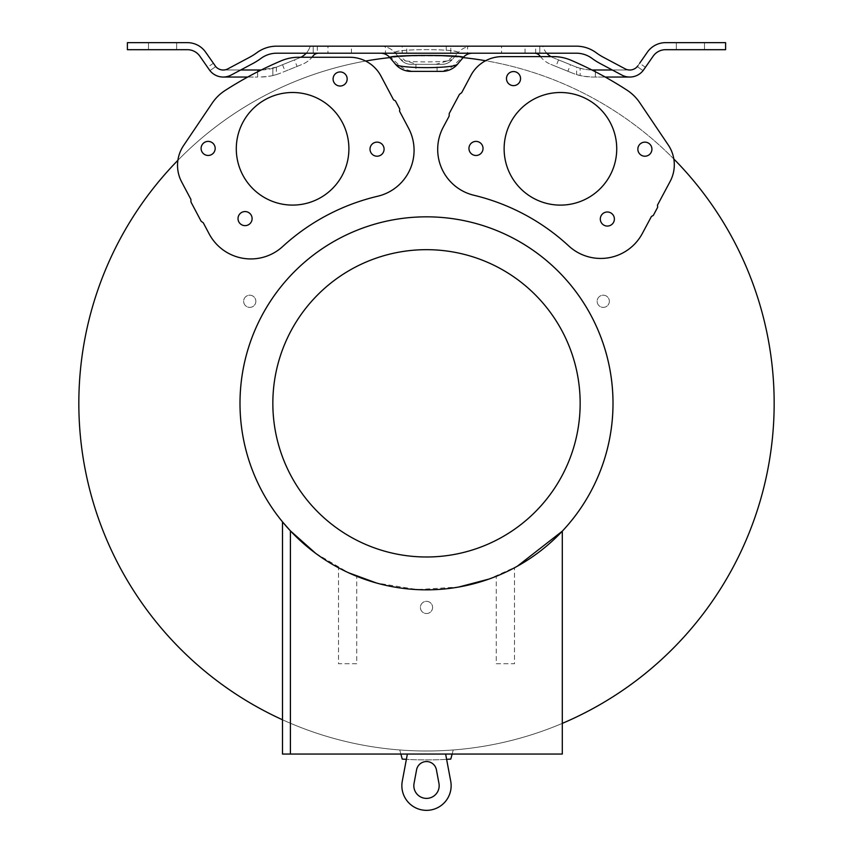 <?xml version="1.0" encoding="UTF-8"?>
<svg xmlns="http://www.w3.org/2000/svg" width="853" height="853" viewBox="0 0 853 853"><rect width="100%" height="100%" fill="white"/><g stroke="black" fill="none" stroke-linecap="round" stroke-linejoin="round"><path stroke-width="0.64" stroke-dasharray="4.26 3.2" d="M774.161 403.33A347.661 347.661 0 0 0 426.5 55.669A347.661 347.661 0 0 0 78.839 403.33A347.661 347.661 0 0 0 426.5 751.003A347.661 347.661 0 0 0 774.161 403.33M432.599 607.432A6.099 6.099 0 0 1 426.5 613.531A6.099 6.099 0 0 1 420.401 607.432A6.099 6.099 0 0 1 426.5 601.333A6.099 6.099 0 0 1 432.599 607.432A6.099 6.099 0 0 0 426.5 601.333A6.099 6.099 0 0 0 420.401 607.432A6.099 6.099 0 0 0 426.5 613.531A6.099 6.099 0 0 0 432.599 607.432M609.351 301.29A6.099 6.099 0 0 1 603.252 307.389A6.099 6.099 0 0 1 597.153 301.29A6.099 6.099 0 0 1 603.252 295.191A6.099 6.099 0 0 1 609.351 301.29A6.099 6.099 0 0 0 603.252 295.191A6.099 6.099 0 0 0 597.153 301.29A6.099 6.099 0 0 0 603.252 307.389A6.099 6.099 0 0 0 609.351 301.29M255.847 301.29A6.099 6.099 0 0 1 249.748 307.389A6.099 6.099 0 0 1 243.649 301.29A6.099 6.099 0 0 1 249.748 295.191A6.099 6.099 0 0 1 255.847 301.29A6.099 6.099 0 0 0 249.748 295.191A6.099 6.099 0 0 0 243.649 301.29A6.099 6.099 0 0 0 249.748 307.389A6.099 6.099 0 0 0 255.847 301.29M395.483 100.963L394.353 100.217A1.162 1.162 0 0 1 393.425 99.598L381.003 76.12A35.431 35.431 0 0 0 365.617 61.043A347.661 347.661 0 0 0 177.893 160.3A35.431 35.431 0 0 0 177.531 165.343M390.951 57.492C398.596 55.253 455.737 55.424 462.049 57.492L453.114 65.852C448.699 69.615 442.952 71.46 435.883 71.385L417.117 71.385C410.005 71.449 404.258 69.605 399.886 65.852L390.951 57.492A347.661 347.661 0 0 0 389.906 57.599M463.094 57.599A347.661 347.661 0 0 0 462.049 57.492M657.62 207.354L657.61 206.01A1.162 1.162 0 0 1 657.599 204.901L670.127 181.454A35.431 35.431 0 0 0 673.827 158.999A347.661 347.661 0 0 0 485.613 60.734A35.431 35.431 0 0 0 470.931 75.352L461.644 92.753L459.479 94.32L449.232 113.492L449.136 116.157L443.261 127.161A47.16 47.16 0 0 0 473.863 195.252A212.77 212.77 0 0 1 568.716 245.92A47.16 47.16 0 0 0 642.32 233.509L651.308 216.694A1.162 1.162 0 0 1 652.236 216.076L653.355 215.34M673.827 158.999A35.431 35.431 0 0 0 668.251 144.957L639.729 102.669A44.814 44.814 0 0 0 626.987 90.151A372.068 372.068 0 0 0 571.02 60.243A44.814 44.814 0 0 0 553.352 56.618L550.963 56.618A18.18 18.18 0 0 0 553.405 57.823A18.18 18.18 0 0 1 542.796 46.169L467.561 46.169L467.561 53.206L534.351 53.206A7.037 7.037 0 0 1 540.002 56.042A25.217 25.217 0 0 0 550.771 64.348A25.217 25.217 0 0 1 540.439 56.618L502.182 56.618A35.431 35.431 0 0 0 485.613 60.734M629.802 77.037A16.921 16.921 0 0 0 643.695 69.775L643.066 70.628A16.921 16.921 0 0 1 629.813 77.037L593.016 77.037A55.712 55.712 0 0 1 572.139 72.985A55.712 55.712 0 0 0 580.157 75.533L576.649 74.584C579.23 75.682 584.678 76.503 593.016 77.037L605.214 77.037M572.139 72.985L550.771 64.348L572.139 72.985M447.473 60.904L452.282 59.529A13.488 13.488 0 0 1 441.95 64.348L435.883 64.348L447.473 60.904L452.538 56.65A347.661 347.661 0 0 0 400.462 56.65L405.527 60.904L417.117 64.348L411.05 64.348A13.488 13.488 0 0 1 400.718 59.529L405.527 60.904M400.718 59.529A13.488 13.488 0 0 0 411.05 64.348L441.95 64.348A13.488 13.488 0 0 0 452.282 59.529C450.277 62.738 402.094 62.653 400.718 59.529L395.302 53.078A19.352 19.352 0 0 0 380.481 46.169L381.728 46.169L380.481 46.169A19.352 19.352 0 0 1 395.302 53.078L400.718 59.529A13.488 13.488 0 0 0 411.05 64.348L435.883 64.348M181.646 181.913L190.88 199.357L190.965 202.022L201.127 221.236L203.291 222.804L209.124 233.839A47.16 47.16 0 0 0 282.684 246.528A212.77 212.77 0 0 1 377.73 196.233A47.16 47.16 0 0 0 408.598 128.27L399.684 111.423A1.162 1.162 0 0 1 399.694 110.304L399.705 108.96M282.492 719.772A347.661 347.661 0 0 0 562.298 723.376M562.202 531.27A186.498 186.498 0 0 0 562.298 531.174C548.287 546.005 532.347 558.214 514.476 567.778A186.498 186.498 0 0 1 496.275 576.287C449.755 594.274 403.234 594.274 356.725 576.287A186.498 186.498 0 0 1 338.524 567.778C320.536 558.15 304.489 545.835 290.415 530.865A186.498 186.498 0 0 0 348.525 572.758L315.578 553.256M376.472 582.994A186.498 186.498 0 0 0 458.754 587.024L417.426 589.615L376.472 582.994M488.812 579.112A186.498 186.498 0 0 0 517.313 566.232L488.812 579.112M452.538 56.65C447.217 55.498 406.028 55.477 400.462 56.65M395.302 53.078C390.813 48.376 464.416 48.61 457.698 53.078L452.282 59.529L457.698 53.078C462.187 48.376 388.584 48.61 395.302 53.078L395.302 53.078M400.867 754.052L399.78 749.968A347.661 347.661 0 0 0 453.231 749.968L452.143 754.052M399.78 749.968A347.661 347.661 0 0 0 453.231 749.968L450.789 759.085A356.575 356.575 157.6 0 1 402.221 759.085L399.78 749.968M445.629 754.052L446.62 759.341A356.575 356.575 157.6 0 1 406.38 759.341L402.285 781.177A24.63 24.63 -150 0 0 426.5 810.35A24.63 24.63 -150 0 0 450.715 781.177L446.62 759.341M406.38 759.341L407.371 754.052M414.046 783.395L416.584 769.79A10.087 10.087 30 0 1 436.416 769.79L438.954 783.395A12.667 12.667 30 0 1 426.5 798.387A12.667 12.667 30 0 1 414.046 783.395M437.056 64.348L415.944 64.348L437.056 64.348L437.056 71.385L415.944 71.385L437.056 71.385M415.944 64.348L415.944 71.385M411.381 71.385L413.534 71.385M414.59 71.385L417.117 71.385M435.883 71.385L438.399 71.385M439.455 71.385L435.915 71.385M396.986 56.149L389.917 57.609L395.323 64.06L399.886 65.852M453.114 65.852L457.677 64.06L463.083 57.609L456.941 56.213L438.442 55.52L397.829 56.085M471.784 53.227A12.315 12.315 0 0 1 472.519 53.206L471.784 53.227M462.934 53.206L389.672 53.206M390.066 53.206L463.328 53.206M402.2 53.206L385.439 53.206L385.439 46.169L402.2 46.169L402.2 53.206L450.8 53.206L450.8 46.169L467.561 46.169L385.225 46.169M365.617 61.043A35.431 35.431 0 0 0 349.687 57.258L312.038 57.258A25.217 25.217 0 0 1 302.229 64.348L280.861 72.985A55.712 55.712 0 0 1 259.984 77.037C268.205 76.525 273.653 75.704 276.351 74.584L272.843 75.533A55.712 55.712 0 0 0 280.861 72.985L302.229 64.348A25.217 25.217 0 0 0 312.987 56.053A7.037 7.037 0 0 1 318.649 53.206L385.439 53.206M318.649 53.206L313.19 53.206L317.295 53.206L313.19 53.206L313.19 46.169L276.713 46.169A33.491 33.491 0 0 0 256.86 52.694A60.403 60.403 0 0 1 249.396 57.386L227.847 68.848A9.884 9.884 0 0 1 215.734 66.598L205.658 52.204A22.263 22.263 0 0 0 187.383 42.65L127.396 42.65L127.396 49.687L187.383 49.687A15.226 15.226 0 0 1 199.879 56.223L209.934 70.628A16.921 16.921 0 0 0 231.142 75.064L252.701 63.602A67.44 67.44 0 0 0 261.029 58.356A26.454 26.454 0 0 1 276.713 53.206L313.19 53.206L313.19 46.169L310.204 46.169A18.18 18.18 0 0 1 299.574 57.833L278.227 66.459A48.674 48.674 0 0 1 272.843 68.272L276.351 67.174L261.231 69.989A372.068 372.068 0 0 0 225.096 90.493A44.814 44.814 0 0 0 212.205 103.117L183.587 145.532A35.431 35.431 0 0 0 177.893 160.3M591.918 69.989A48.674 48.674 0 0 1 574.773 66.459L553.405 57.823L574.773 66.459A48.674 48.674 0 0 0 580.157 68.272L580.157 75.533L580.157 68.272C569.591 64.871 584.54 70.479 593.016 69.999L629.802 69.999A9.884 9.884 0 0 0 637.266 66.598L643.066 70.628L645.433 67.28L643.066 70.628A16.921 16.921 0 0 1 621.858 75.064L600.299 63.602A67.44 67.44 0 0 1 591.971 58.356A26.454 26.454 0 0 0 576.287 53.206L534.351 53.206M467.561 53.206L450.8 53.206M501.564 53.206L525.032 53.206L501.564 53.206L501.564 46.169L525.032 46.169L501.564 46.169M327.968 53.206L351.436 53.206L327.968 53.206L327.968 46.169L351.436 46.169L327.968 46.169M450.8 46.169L402.2 46.169M543.798 56.618L550.963 56.618M546.773 53.206A18.18 18.18 0 0 1 542.796 46.169L576.287 46.169A33.491 33.491 0 0 1 596.14 52.694A60.403 60.403 0 0 0 603.604 57.386L625.153 68.848A9.884 9.884 0 0 0 637.266 66.598L637.916 65.756A9.884 9.884 0 0 1 629.802 69.999L612.347 69.999M580.157 68.272L576.649 67.174L576.649 74.584M570.497 64.732L558.534 59.902L570.497 64.732L567.863 71.257L555.9 66.427L567.863 71.257M558.534 59.902L555.9 66.427M595.33 77.037L595.33 69.999M645.433 67.28L639.654 63.261L637.916 65.756L647.342 52.204A22.263 22.263 0 0 1 665.617 42.65L725.604 42.65L725.604 49.687L665.617 49.687A15.226 15.226 0 0 0 653.121 56.223L643.695 69.775M676.344 49.687L704.493 49.687L676.344 49.687L704.493 49.687L676.344 49.687L676.344 42.65L704.493 42.65L676.344 42.65L704.493 42.65L676.344 42.65L676.344 49.687M637.916 65.756L637.266 66.598L637.916 65.756M704.493 49.687L704.493 42.65L704.493 49.687M213.346 63.261L207.567 67.28L209.305 69.775A16.921 16.921 0 0 0 223.198 77.037L257.67 77.037L257.67 69.999L223.198 69.999A9.884 9.884 0 0 1 215.084 65.756L215.084 65.756M215.734 66.598L209.934 70.628L209.305 69.775L209.934 70.628L215.734 66.598A9.884 9.884 0 0 0 223.198 69.999L240.653 69.999M281.181 60.819A372.068 372.068 0 0 0 261.231 69.989A48.674 48.674 0 0 0 278.227 66.459L299.595 57.823A18.18 18.18 0 0 0 300.853 57.258L298.689 57.258A44.814 44.814 0 0 0 281.181 60.819M294.466 59.902L282.503 64.732L294.466 59.902L297.1 66.427L285.137 71.257L297.1 66.427M467.775 46.169L310.204 46.169A18.18 18.18 0 0 1 306.227 53.206M272.843 75.533L272.843 68.272L272.843 75.533M247.711 77.037L257.67 77.037M312.038 57.258L308.242 57.258M539.81 46.169L535.705 46.169L539.81 46.169L539.81 53.206L539.81 46.169M313.19 46.169L317.295 46.169L313.19 46.169M468.83 46.169L471.272 46.169M176.656 42.65L148.507 42.65L176.656 42.65L148.507 42.65L176.656 42.65L176.656 49.687L148.507 49.687L176.656 49.687L148.507 49.687L176.656 49.687L176.656 42.65M148.507 42.65L148.507 49.687L148.507 42.65M257.67 69.999L259.984 69.999M282.503 64.732L285.137 71.257M472.519 46.169A19.352 19.352 0 0 0 457.698 53.078A19.352 19.352 0 0 1 472.519 46.169L471.112 46.222L472.509 46.169M525.032 53.206L525.032 46.169M351.436 53.206L351.436 46.169M236.292 148.976A56.298 56.298 0 0 1 292.408 92.497A56.298 56.298 0 0 1 348.898 148.614A56.298 56.298 0 0 1 292.771 205.093A56.298 56.298 0 0 1 236.292 148.976M370.01 149.179L370.01 149.19A7.037 7.037 0 0 0 377.058 156.206A7.037 7.037 0 0 0 384.085 149.158L384.085 149.158M347.171 78.977L347.171 78.977A7.037 7.037 0 0 1 340.144 86.025A7.037 7.037 0 0 1 333.086 78.998L333.086 79.009M201.105 148.443L201.105 148.443A7.037 7.037 0 0 0 208.153 155.459A7.037 7.037 0 0 0 215.18 148.411L215.18 148.411M528.796 102.232A56.298 56.298 0 0 1 607.005 117.181A56.298 56.298 0 0 1 592.067 195.39A56.298 56.298 0 0 1 513.858 180.441A56.298 56.298 0 0 1 528.796 102.232M614.384 219.029A7.037 7.037 0 0 1 604.052 225.256A7.037 7.037 0 0 1 603.391 213.207A7.037 7.037 0 0 1 614.384 219.029M637.852 149.179A7.037 7.037 0 0 1 648.184 142.963A7.037 7.037 0 0 1 648.834 155.001M506.479 78.593A7.037 7.037 0 0 1 516.811 72.366A7.037 7.037 0 0 1 517.472 84.415A7.037 7.037 0 0 1 506.479 78.593M483.022 148.443A7.037 7.037 0 0 1 472.69 154.66A7.037 7.037 0 0 1 472.029 142.622A7.037 7.037 0 0 1 483.022 148.443M562.298 531.174L562.298 754.052L290.415 754.052L290.415 530.865L289.583 529.958M356.725 663.73L338.524 663.73L338.524 567.778L338.524 663.73L356.725 663.73L356.725 576.287M496.275 663.73L514.476 663.73L514.476 567.778L514.476 663.73L496.275 663.73L496.275 576.287M411.05 64.348L441.95 64.348A13.488 13.488 0 0 0 452.282 59.529M446.226 46.169L446.226 53.206M406.774 53.206L406.774 46.169M643.066 70.628L637.266 66.598M380.491 53.206L381.195 53.227L380.491 53.206M595.415 69.999L595.415 77.037M535.705 53.206L535.705 46.169M257.585 69.999L257.585 77.037M276.351 67.174L276.351 74.584M317.295 46.169L317.295 53.206"/><path stroke-width="1.28" d="M562.298 723.376A347.661 347.661 0 0 0 673.827 158.999M177.893 160.3A347.661 347.661 0 0 0 282.492 719.772M389.906 57.599A347.661 347.661 0 0 0 365.617 61.043M485.613 60.734A347.661 347.661 0 0 0 463.094 57.599M657.62 207.354L653.355 215.34L652.236 216.076A1.162 1.162 0 0 0 651.308 216.694L642.32 233.509A47.16 47.16 0 0 1 568.716 245.92A212.77 212.77 0 0 0 473.863 195.252A47.16 47.16 0 0 1 443.261 127.161L449.136 116.157L449.232 113.492L459.479 94.32L461.644 92.753L470.931 75.352A35.431 35.431 0 0 1 502.182 56.618L553.352 56.618A44.814 44.814 0 0 1 571.02 60.243A372.068 372.068 0 0 1 626.987 90.151A44.814 44.814 0 0 1 639.729 102.669L668.251 144.957A35.431 35.431 0 0 1 670.127 181.454L657.599 204.901A1.162 1.162 0 0 0 657.61 206.01L657.62 207.354L657.61 206.01M395.483 100.963L394.353 100.217L395.483 100.963L399.705 108.96L395.483 100.963M399.705 108.96L399.694 110.304A1.162 1.162 0 0 0 399.684 111.423L408.598 128.27A47.16 47.16 0 0 1 377.73 196.233A212.77 212.77 0 0 0 282.684 246.528A47.16 47.16 0 0 1 209.124 233.839L203.291 222.804L201.127 221.236L190.965 202.022L190.88 199.357L181.646 181.913A35.431 35.431 0 0 1 177.531 165.343A35.431 35.431 0 0 0 181.646 181.913M653.355 215.34L657.62 207.364M562.202 531.27A186.498 186.498 0 0 1 517.313 566.232L562.298 531.174A186.498 186.498 0 0 0 426.5 216.833A186.498 186.498 0 0 0 290.415 530.865C279.859 518.965 279.859 518.965 290.415 530.865L315.578 553.256M348.525 572.758A186.498 186.498 0 0 0 376.472 582.994L348.525 572.758M458.754 587.024A186.498 186.498 0 0 0 488.812 579.112L458.754 587.024M407.371 754.052L402.285 781.177A24.63 24.63 -150 0 0 426.5 810.35A24.63 24.63 -150 0 0 450.715 781.177L445.629 754.052M414.046 783.395L416.584 769.79A10.087 10.087 30 0 1 436.416 769.79L438.954 783.395A12.667 12.667 30 0 1 426.5 798.387A12.667 12.667 30 0 1 414.046 783.395M406.38 759.341A356.575 356.575 157.6 0 1 402.221 759.085L400.867 754.052M452.143 754.052L450.789 759.085A356.575 356.575 157.6 0 1 446.62 759.341M381.046 53.217A12.315 12.315 0 0 1 389.917 57.609C386.825 54.635 468.35 54.763 463.083 57.609A12.315 12.315 0 0 1 471.784 53.227L472.519 53.206A12.315 12.315 0 0 0 463.083 57.609L457.677 64.06A20.525 20.525 0 0 1 441.95 71.385A20.525 20.525 0 0 0 457.677 64.06A20.525 20.525 0 0 1 441.95 71.385L411.381 71.385M413.534 71.385L414.59 71.385M438.399 71.385L439.455 71.385M395.323 64.06A20.525 20.525 0 0 0 411.05 71.385A20.525 20.525 0 0 1 395.323 64.06C397.349 68.805 455.097 68.869 457.677 64.06M397.829 56.085L396.986 56.149M380.843 53.217A12.315 12.315 0 0 0 380.481 53.206L381.696 53.206L380.481 53.206A12.315 12.315 0 0 1 389.917 57.609L395.323 64.05M467.7 53.206L462.934 53.206M389.672 53.206L385.193 53.206M385.3 53.206L390.066 53.206M463.328 53.206L467.807 53.206M215.734 66.598L205.658 52.204A22.263 22.263 0 0 0 187.383 42.65L127.396 42.65L127.396 49.687L187.383 49.687A15.226 15.226 0 0 1 199.879 56.223L209.305 69.775A16.921 16.921 0 0 0 231.142 75.064L252.701 63.602A67.44 67.44 0 0 0 261.029 58.356A26.454 26.454 0 0 1 276.713 53.206L576.287 53.206A26.454 26.454 0 0 1 591.971 58.356A67.44 67.44 0 0 0 600.299 63.602L621.858 75.064A16.921 16.921 0 0 0 643.695 69.775L653.121 56.223A15.226 15.226 0 0 1 665.617 49.687L725.604 49.687L725.604 42.65L665.617 42.65A22.263 22.263 0 0 0 647.342 52.204L639.654 63.261M543.798 56.618L540.439 56.618A25.217 25.217 0 0 1 540.002 56.042A7.037 7.037 0 0 0 534.351 53.206M546.773 53.206A18.18 18.18 0 0 0 550.963 56.618M591.918 69.989A48.674 48.674 0 0 0 593.016 69.999L612.347 69.999M605.214 77.037L629.813 77.037M643.066 70.628L643.695 69.775M215.084 65.756A9.884 9.884 0 0 0 227.847 68.848L249.396 57.386A60.403 60.403 0 0 0 256.86 52.694A33.491 33.491 0 0 1 276.713 46.169L576.287 46.169A33.491 33.491 0 0 1 596.14 52.694A60.403 60.403 0 0 0 603.604 57.386L625.153 68.848A9.884 9.884 0 0 0 637.916 65.756M209.305 69.775L207.567 67.28M209.934 70.628A16.921 16.921 0 0 0 223.198 77.037L247.711 77.037M259.984 69.999A48.674 48.674 0 0 0 261.231 69.989L240.653 69.999M177.531 165.343A35.431 35.431 0 0 1 183.587 145.532L212.205 103.117A44.814 44.814 0 0 1 225.096 90.493A372.068 372.068 0 0 1 281.181 60.819A44.814 44.814 0 0 1 298.689 57.258L349.687 57.258A35.431 35.431 0 0 1 381.003 76.12L393.425 99.598A1.162 1.162 0 0 0 394.353 100.217M318.649 53.206A7.037 7.037 0 0 0 312.998 56.042A25.217 25.217 0 0 1 312.038 57.258M348.898 148.614A56.298 56.298 0 0 0 292.408 92.497A56.298 56.298 0 0 0 236.292 148.976A56.298 56.298 0 0 0 292.771 205.093A56.298 56.298 0 0 0 348.898 148.614M370.01 149.179A7.037 7.037 0 0 0 377.047 156.206A7.037 7.037 0 0 0 384.085 149.168A7.037 7.037 0 0 0 377.037 142.131A7.037 7.037 0 0 0 370.01 149.179A7.037 7.037 0 0 1 377.037 142.131A7.037 7.037 0 0 1 384.085 149.158M347.171 78.988A7.037 7.037 0 0 0 340.123 71.951A7.037 7.037 0 0 0 333.086 78.998A7.037 7.037 0 0 0 340.134 86.025A7.037 7.037 0 0 0 347.171 78.988M201.105 148.433A7.037 7.037 0 0 0 208.153 155.459A7.037 7.037 0 0 0 215.18 148.422A7.037 7.037 0 0 0 208.132 141.385A7.037 7.037 0 0 0 201.105 148.433A7.037 7.037 0 0 1 208.132 141.385A7.037 7.037 0 0 1 215.18 148.411M238.019 218.613A7.037 7.037 0 0 0 245.067 225.64A7.037 7.037 0 0 0 252.104 218.592A7.037 7.037 0 0 0 245.056 211.565A7.037 7.037 0 0 0 238.019 218.613A7.037 7.037 0 0 1 245.046 211.565A7.037 7.037 0 0 1 252.104 218.592A7.037 7.037 0 0 1 245.078 225.64A7.037 7.037 0 0 1 238.019 218.624M308.242 57.258L300.853 57.258A18.18 18.18 0 0 0 306.227 53.206M467.775 46.169L468.83 46.169M471.272 46.169L467.572 46.169M333.086 78.998A7.037 7.037 0 0 1 340.112 71.951A7.037 7.037 0 0 1 347.171 78.977M592.067 195.39A56.298 56.298 0 0 0 607.005 117.181A56.298 56.298 0 0 0 528.796 102.232A56.298 56.298 0 0 0 513.858 180.441A56.298 56.298 0 0 0 592.067 195.39M611.302 224.851A7.037 7.037 0 0 0 610.641 212.813A7.037 7.037 0 0 0 600.309 219.029A7.037 7.037 0 0 0 611.302 224.851M648.834 155.001A7.037 7.037 0 0 0 648.184 142.963A7.037 7.037 0 0 0 637.852 149.179A7.037 7.037 0 0 0 648.834 155.001A7.037 7.037 0 0 1 637.852 149.179M509.561 72.772A7.037 7.037 0 0 0 510.222 84.81A7.037 7.037 0 0 0 520.554 78.593A7.037 7.037 0 0 0 509.561 72.772M479.94 154.265A7.037 7.037 0 0 0 479.279 142.216A7.037 7.037 0 0 0 468.947 148.443A7.037 7.037 0 0 0 479.94 154.265M612.998 403.33A186.498 186.498 0 0 0 426.5 216.833A186.498 186.498 0 0 0 240.002 403.33A186.498 186.498 0 0 0 426.5 589.839A186.498 186.498 0 0 0 612.998 403.33M580.157 403.33A153.657 153.657 -150.1 0 0 426.5 249.673A153.657 153.657 -150.1 0 0 272.843 403.33A153.657 153.657 -150.1 0 0 426.5 556.988A153.657 153.657 -150.1 0 0 580.157 403.33M289.583 529.958L282.492 521.844L282.492 754.052L562.298 754.052L562.298 531.174M290.415 530.865L290.415 754.052L282.492 754.052M411.05 71.385L441.95 71.385M471.784 53.227L472.509 53.206"/></g></svg>
